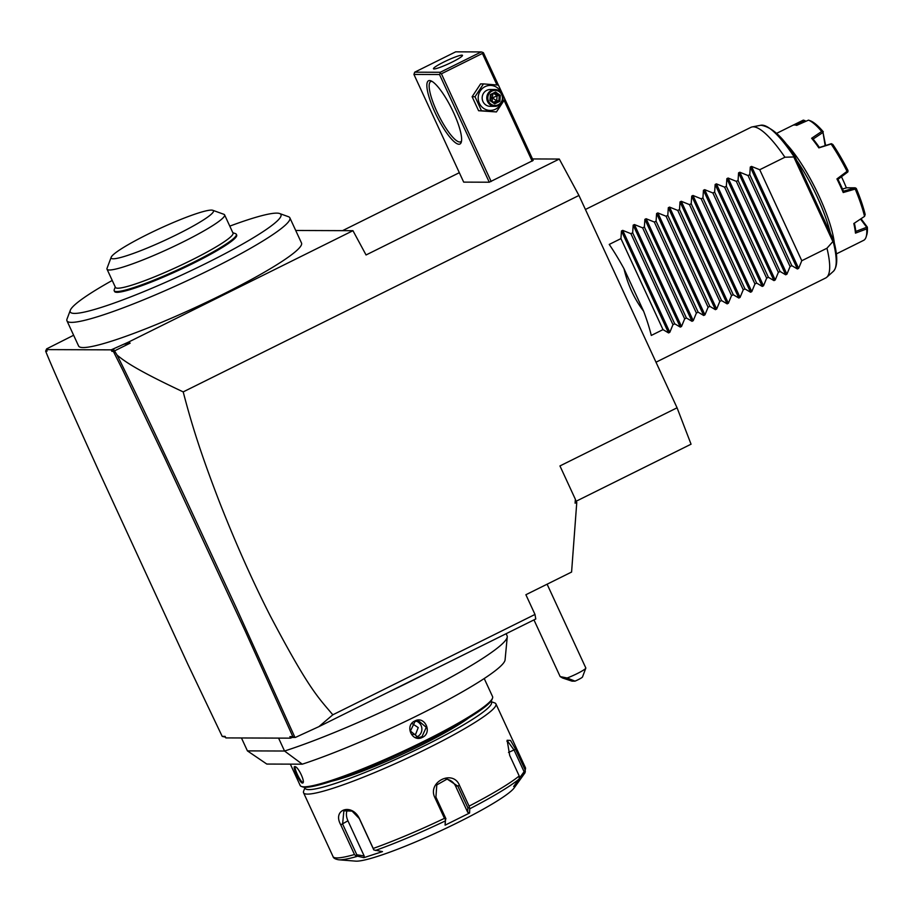 <?xml version="1.0" encoding="UTF-8"?>
<svg xmlns="http://www.w3.org/2000/svg" width="913" height="913" viewBox="0 0 913 913"><rect width="100%" height="100%" fill="white"/><g stroke="black" fill="none" stroke-linecap="round" stroke-linejoin="round"><path stroke-width="1.37" d="M576.012 501.305L691.05 444.197L677.069 407.803L578.945 195.462L559.292 159.045L532.507 158.942M459.33 172.694L342.569 230.647M559.292 159.045L366.056 254.967L352.954 230.692L295.721 230.475M491.171 181.493L441.413 73.793L440.112 73.405L439.507 74.524L413.931 74.432L463.69 182.121L489.265 182.212L533.181 160.414L504.878 99.152M73.633 335.254L46.62 348.88L45.65 351.128C50.706 364.082 68.737 404.744 99.734 473.105L187.804 664.173L222.201 736.38L225.123 736.392L225.831 737.909L290.596 738.149L289.9 736.631L292.833 736.643L245.026 630.621L164.614 457.698L122.856 370.29L113.349 351.368L111.877 351.368L111.181 349.85L128.322 342.192L352.954 230.692M46.62 348.88L47.716 348.892L46.415 349.611L111.181 349.85M112.231 280.451A116.054 13.239 -24.8 0 0 70.324 310.237L67.026 319.025A122.776 14.015 -24.8 0 0 66.969 320.828L78.598 346.004A122.776 14.015 -24.8 0 0 222.247 294.625A122.776 14.015 -24.8 0 0 301.507 243.006L289.866 217.83A122.776 14.015 -24.8 0 0 288.462 216.712L279.629 213.528A116.054 13.239 -24.8 0 0 229.791 226.127M225.488 737.179L222.201 736.38M46.415 349.611L47.111 351.128L45.65 351.128M289.9 736.631L292.228 737.419L295.401 737.43L292.833 736.643M292.228 737.419L290.596 738.149M294.865 737.248L236.513 608.286L185.887 499.251C153.03 429.042 130.103 381.006 117.104 355.123C124.408 361.137 135.466 369.468 183.205 391.894C192.198 426.394 201.157 454.275 218.835 500.392C235.212 542.219 252.376 580.759 270.351 616.024C309.096 689.543 318.055 697.212 332.823 714.799L318.899 726.645L295.401 737.43M318.899 726.645L387.808 692.442A144.642 16.502 -24.8 0 0 426.097 673.44L535.771 618.991L534.995 614.449L525.888 594.728L571.584 572.052L576.776 502.344L575.087 503.177L575.373 499.308L559.954 465.938L677.069 407.803M278.579 738.103L284.548 751.022L247.423 750.885L241.454 737.966M506.122 633.713L507.08 635.779A144.642 16.502 155.2 0 1 507.251 636.909A144.642 16.502 155.2 0 1 426.382 690.194A144.642 16.502 155.2 0 1 284.548 751.022L302.283 764.181L266.801 764.055L247.423 750.885M507.251 636.909L505.072 659.905A132.99 15.179 155.2 0 1 431.975 708.26A132.99 15.179 155.2 0 1 302.283 764.181M290.334 764.135L300.194 785.488A105.954 12.086 -24.8 0 0 301.416 786.458A105.954 12.086 -24.8 0 0 304.155 786.823A105.954 12.086 -24.8 0 0 407.438 749.231A105.954 12.086 -24.8 0 0 492.518 698.16A105.954 12.086 -24.8 0 0 492.564 696.608L484.221 678.542M295.652 766.954L294.831 766.658C298.083 766.007 306.095 783.331 302.408 783.034C299.909 783.308 291.898 765.984 294.831 766.658L295.207 766.726M303.093 782.361L302.408 783.034L302.705 782.133C300.457 782.418 293.005 766.304 295.698 766.966L295.47 767.023M414.844 720.973C424.796 715.404 432.785 732.751 422.411 737.362C412.231 742.931 404.254 725.584 414.844 720.973L414.947 721.578L418.462 720.756L426.268 727.319L421.954 736.745L418.405 737.578L410.439 731.016L414.947 721.578M301.416 786.458L302.739 786.938A104.949 11.972 -24.8 0 0 305.456 787.303A104.949 11.972 -24.8 0 0 407.757 750.064A104.949 11.972 -24.8 0 0 492.016 699.472L492.518 698.16M468.86 717.823A85.776 9.792 155.2 0 1 402.45 754.184A85.776 9.792 155.2 0 1 331.727 781.186M333.051 856.588A105.954 12.086 -24.8 0 0 337.011 857.923A105.954 12.086 -24.8 0 0 354.484 854.522L340.766 824.838C331.967 809.283 352.007 802.687 359.494 818.756L373.212 848.439A105.954 12.086 -24.8 0 0 444.46 818.345L434.942 797.768C426.839 782.042 453.202 768.883 459.559 785.545L469.077 806.133A105.954 12.086 -24.8 0 0 519.212 775.97L509.694 755.382L507.149 740.272L510.515 740.432L515.583 749.253L525.101 769.83A105.954 12.086 -24.8 0 0 525.42 767.696L525.032 772.752L514.236 787.839A89.143 10.169 -24.8 0 1 439.952 831.138A89.143 10.169 -24.8 0 1 356.504 861.164A89.143 10.169 -24.8 0 1 355.636 861.13L338.677 859.784C335.254 859.156 333.382 858.094 333.051 856.588L303.561 792.769A105.954 12.086 -24.8 0 1 303.618 791.217L305.09 787.291A102.598 11.709 -24.8 0 0 309.051 789.619A102.598 11.709 -24.8 0 0 418.165 748.865A102.598 11.709 -24.8 0 0 490.749 701.526M303.561 792.769A105.954 12.086 -24.8 0 0 307.521 794.105A105.954 12.086 -24.8 0 0 416.294 753.91A105.954 12.086 -24.8 0 0 495.93 703.889A105.954 12.086 -24.8 0 0 494.709 702.919L490.772 701.492M519.212 775.97L519.68 777.534L518.949 779.2A104.276 11.903 155.2 0 1 469.761 808.792L469.077 806.133M506.909 741.242L507.377 740.842L514.087 750.075L524.085 771.713L519.577 777.91M524.804 773.106L525.101 769.83M525.352 771.622L524.085 771.713L525.34 771.633M355.785 855.801L363.865 857.661L382.49 851.612L373.816 849.946L359.311 818.584L352.053 811.086L343.881 810.835L342.603 824.017L356.8 854.751L355.75 855.812L356.8 854.751L364.173 855.96L363.865 857.661M354.484 854.522L355.75 855.812M373.862 849.923L373.212 848.439M444.46 818.345L445.521 819.657L445.304 820.935A104.276 11.903 155.2 0 1 375.414 850.46M445.464 819.691L445.921 818.744L435.923 797.106L436.791 784.918L447.153 779.04L457.881 786.207L467.878 807.845L467.673 812.25L455.633 786.196A12.611 12.177 -89.8 0 0 445.932 779.097M469.271 807.868L467.878 807.845L469.214 807.902M469.761 808.792L469.579 813.015L467.673 812.25M469.579 813.015L445.099 825.169L445.304 820.935M518.39 782.099L513.642 786.504L518.949 779.2M518.835 777.18L519.68 777.534M519.497 780.41L518.55 779.325M364.173 855.96L347.933 820.798A12.611 8.662 59 0 1 347.374 809.934M373.816 849.946L373.508 849.318M445.099 825.169L445.521 819.657M416.145 721.099A8.411 8.114 -89.8 0 1 417.275 736.734A8.411 8.114 90.2 0 1 416.066 737.213M412.071 734.486L415.677 734.2L418.222 727.581L412.299 723.655M387.808 692.442L426.097 673.44M332.823 714.799L534.995 614.449M117.104 355.123L114.536 350.889L113.349 351.368M123.86 344.19L130.16 343.14L114.536 350.889M113.771 350.592L113.897 349.131M128.322 342.192L130.16 343.14M578.945 195.462L183.205 391.894M575.087 503.177L576.331 502.344L575.373 499.308M585.804 668.179L582.505 676.967A6.722 0.765 155.2 0 1 575.007 681.144L567.144 677.994A13.455 1.541 -24.8 0 0 577.13 673.634A13.455 1.541 -24.8 0 0 585.804 668.179A13.455 1.541 -24.8 0 0 585.815 667.974L547.104 584.194M575.007 681.144L571.949 681.132L562.488 677.971L560.148 676.579L567.144 677.994M562.762 677.229L572.131 680.527L562.762 677.229M111.877 351.368L112.801 349.12M66.969 320.828A122.776 14.015 -24.8 0 0 210.606 269.449A122.776 14.015 -24.8 0 0 289.866 217.83M70.324 310.237A116.054 13.239 -24.8 0 0 206.041 263.378A116.054 13.239 -24.8 0 0 279.629 213.528M115.255 287.002L114.228 289.729A67.277 7.681 -24.8 0 0 114.193 290.722L114.547 291.475A67.277 7.681 -24.8 0 0 162.263 277.575A67.277 7.681 -24.8 0 0 229.494 242.755A67.277 7.681 -24.8 0 0 236.684 235.04L236.33 234.287A67.277 7.681 -24.8 0 0 235.565 233.671L232.815 232.678M114.193 290.722A67.277 7.681 -24.8 0 0 161.909 276.822A67.277 7.681 -24.8 0 0 229.14 241.991A67.277 7.681 -24.8 0 0 236.33 234.287M224.587 214.863L232.998 233.066A64.755 7.384 155.2 0 1 226.07 240.496A64.755 7.384 -24.8 0 1 161.361 274.003A64.755 7.384 -24.8 0 1 115.437 287.39L107.026 269.187A64.755 7.384 -24.8 0 0 152.288 256.085A64.755 7.384 -24.8 0 0 216.997 222.749A64.755 7.384 -24.8 0 0 224.587 214.863A64.755 7.384 -24.8 0 0 223.833 214.281L212.797 210.298A56.344 6.425 -24.8 0 0 170.583 223.696A56.344 6.425 -24.8 0 0 117.172 251.623A56.344 6.425 -24.8 0 0 111.181 257.249A56.344 6.425 -24.8 0 0 148.26 247.628A56.344 6.425 -24.8 0 0 207.422 217.271A56.344 6.425 -24.8 0 0 212.797 210.298M111.181 257.249L107.061 268.239A64.755 7.384 -24.8 0 0 107.026 269.187M441.413 73.793L482.406 53.445L482.566 52.326L483.422 52.726L498.384 85.103M482.406 53.445L496.969 84.977M504.113 100.43L532.165 161.144M439.507 74.524L489.265 182.212M458.954 144.243A35.322 8.343 63.6 0 1 434.976 112.356A35.322 8.343 63.6 0 1 429.521 80.538A35.322 8.343 63.6 0 1 430.822 80.8A35.322 8.343 63.6 0 1 451.707 108.693A35.322 8.343 63.6 0 1 461.282 142.177A35.322 8.343 63.6 0 1 458.954 144.243M413.931 74.432L414.696 72.184L440.271 72.275L481.254 51.927L455.678 51.836L414.696 72.184M482.566 52.326L481.254 51.927M440.271 72.275L440.112 73.405M434.074 68.966A15.978 1.826 155.2 0 1 433.47 68.76A15.978 1.826 155.2 0 1 445.487 61.217A15.978 1.826 155.2 0 1 461.887 55.157A15.978 1.826 155.2 0 1 462.48 55.351A15.978 1.826 155.2 0 1 450.474 62.894A15.978 1.826 155.2 0 1 434.074 68.966M461.533 140.956A33.633 7.943 63.6 0 1 460.654 141.8A33.633 7.943 63.6 0 1 459.718 142.006A33.633 7.943 63.6 0 1 437.726 113.417A33.633 7.943 63.6 0 1 430.753 81.542A33.633 7.943 63.6 0 1 431.689 81.337A33.633 7.943 63.6 0 1 431.952 81.348M483.479 83.905L480.592 83.893L472.124 96.721L478.595 110.724L496.432 111.934L504.9 99.118L498.43 85.103L483.479 83.905L475.011 96.732L481.482 110.735L496.432 111.934M478.595 110.724L481.482 110.735M472.124 96.721L475.011 96.732M501.237 92.67A12.508 12.074 90.2 0 0 485.065 86.644A12.508 12.074 90.2 0 0 479.382 103.329A12.508 12.074 90.2 0 0 501.191 103.249M494.937 89.531L490.304 89.508A8.411 8.114 90.2 0 0 482.361 99.768A8.411 8.114 90.2 0 0 490.247 106.33L494.869 106.353A8.411 8.114 90.2 0 0 498.407 105.52A8.411 8.114 -89.8 0 0 494.937 89.531A8.411 8.114 -89.8 0 0 491.399 90.353A8.411 8.114 90.2 0 0 494.869 106.353M491.97 91.117A7.566 7.304 -89.8 0 1 501.716 94.667A7.566 7.304 -89.8 0 1 498.281 104.767A7.566 7.304 90.2 0 1 488.535 101.206A7.566 7.304 90.2 0 1 491.97 91.117M499.879 101.309L500.313 95.363L495.565 91.996L490.372 94.564L490.578 100.088L489.927 100.521L490.578 100.088L489.927 100.521L494.686 103.888L494.526 102.895L494.686 103.888L499.879 101.309L498.852 100.75L499.228 95.797L495.28 92.989M495.268 92.978L495.565 91.996L495.268 92.978L490.977 95.112L490.372 94.564L490.943 95.135L495.291 92.978M500.313 95.363L497.071 95.785L490.703 98.741M490.84 96.869L492.267 97.931L492.815 94.21M494.013 93.617L497.071 95.785L496.706 100.738L492.267 97.931L492.233 101.252M493.648 102.256L496.706 100.738L498.852 100.75L494.538 102.895L490.601 100.099L494.526 102.895M585.427 209.476L750.908 127.341A84.087 19.846 63.6 0 1 752.141 126.93A84.087 19.846 63.6 0 1 753.248 126.827A84.087 19.846 63.6 0 1 784.906 157.23L795.12 156.91L833.432 239.822L833.113 241.317L826.961 248.233A84.087 19.846 63.6 0 1 826.756 277.255A84.087 19.846 63.6 0 1 825.683 277.986L656.002 362.21M833.432 239.822L833.113 241.317A81.725 19.287 -116.4 0 1 833.375 271.332L826.756 277.255M793.831 157.07L832.667 241.123M752.141 126.93L760.86 125.241A81.725 19.287 -116.4 0 1 793.922 156.5L795.12 156.91M796.855 160.665A65.588 15.487 63.6 0 1 830.339 233.146M795.737 125.127L804.661 120.721L803.36 120.105L792.712 125.366A67.277 15.875 63.6 0 1 794.515 124.99A67.277 15.875 63.6 0 1 796.672 125.378L808.519 120.128A67.277 15.875 -116.4 0 1 821.689 131.472L822.944 132.088L825.158 145.646M852.388 245.962L863.983 240.165A67.277 15.875 -116.4 0 0 866.14 236.878A67.277 15.875 -116.4 0 0 866.699 228.889L855.47 233.135A67.277 15.875 63.6 0 0 853.815 223.537L864.554 216.37A67.277 15.875 -116.4 0 0 855.219 189.059L843.224 192.529A67.277 15.875 63.6 0 0 836.936 178.925L847.036 171.347A67.277 15.875 -116.4 0 0 831.115 144.014L818.858 147.883A67.277 15.875 63.6 0 0 811.623 138.262L821.689 131.472M783.902 141.526A67.277 15.875 63.6 0 1 834.334 243.12M836.936 178.925L837.929 179.256A66.261 15.647 63.6 0 1 843.498 191.319L843.224 192.529M847.036 171.347L847.8 171.998L837.951 179.359M841.444 176.745A34.477 8.137 -116.4 0 1 843.007 180.032A34.477 8.137 63.6 0 1 846.351 187.895M842.494 189.014L846.785 187.793L855.116 187.816L843.429 191.216M854.374 223.171A66.261 15.647 63.6 0 1 855.812 231.571L855.47 233.135M860.525 219.063L866.699 227.269L855.743 231.446M804.661 120.721L805.083 121.646M813.072 139.096L822.898 132.488M811.623 138.262L813.015 138.959A66.261 15.647 63.6 0 1 819.429 147.495L818.858 147.883M847.937 171.644L847.983 170.491A65.588 15.487 63.6 0 0 832.839 144.471L831.321 143.695L819.395 147.484M822.944 132.088L825.626 145.498M808.519 120.128L810.733 120.95A65.588 15.487 63.6 0 1 823.275 131.757M804.707 120.448L805.711 121.361M861.027 218.732L867.35 227.143A65.588 15.487 63.6 0 1 866.802 234.732L866.14 236.878M867.35 227.143L866.699 228.889M864.554 216.37L865.17 214.452A65.588 15.487 63.6 0 0 856.291 188.455L855.481 187.964L855.219 189.059M623.978 268.707L643.608 311.173C634.33 298.962 627.79 284.81 623.978 268.707A84.087 19.846 63.6 0 0 609.245 244.422L620.943 238.613L621.468 230.978L622.712 230.361L630.906 233.671L632.663 232.804L633.177 225.157L634.421 224.541L642.615 227.851L644.373 226.983L644.886 219.348L646.13 218.732L654.336 222.042L656.082 221.174L656.595 213.539L657.839 212.923L666.045 216.233L667.791 215.365L668.316 207.719L669.549 207.103L677.754 210.412L679.5 209.545L680.025 201.91L681.269 201.294L689.463 204.603L691.209 203.736L691.734 196.09L692.978 195.473L701.173 198.794L702.93 197.916L703.444 190.281L704.688 189.664L712.882 192.974L714.639 192.107L715.153 184.472L716.397 183.855L724.602 187.165L726.349 186.298L726.862 178.651L728.106 178.035L736.312 181.345L738.058 180.477L738.583 172.842L739.815 172.226L748.021 175.536L749.767 174.668L750.292 167.033L751.536 166.417L759.73 169.727L801.785 260.73L826.961 248.233M759.73 169.727L784.906 157.23M801.785 260.73L798.635 268.365L797.391 268.981L791.822 265.672L749.767 174.668M739.815 172.226L786.926 274.174L790.076 266.539L791.822 265.672M786.926 274.174L785.682 274.79L780.113 271.492L738.058 180.477M728.106 178.035L775.217 279.983L778.355 272.359L780.113 271.492M775.217 279.983L773.973 280.599L768.404 277.301L726.349 186.298M716.397 183.855L763.508 285.803L766.646 278.168L768.404 277.301M763.508 285.803L762.264 286.42L756.683 283.11L714.639 192.107M704.688 189.664L751.787 291.612L754.937 283.977L756.683 283.11M751.787 291.612L750.554 292.228L744.974 288.93L702.93 197.916M692.978 195.473L740.078 297.421L743.228 289.798L744.974 288.93M740.078 297.421L738.834 298.037L733.265 294.739L691.209 203.736M681.269 201.294L728.369 303.242L731.518 295.607L733.265 294.739M728.369 303.242L727.125 303.858L721.555 300.56L679.5 209.545M669.549 207.103L716.659 309.051L719.809 301.427L721.555 300.56M716.659 309.051L715.415 309.667L709.846 306.369L667.791 215.365M657.839 212.923L704.95 314.859L708.089 307.236L709.846 306.369M704.95 314.859L703.706 315.487L698.137 312.178L656.082 221.174M646.13 218.732L693.241 320.68L696.379 313.045L698.137 312.178M693.241 320.68L691.997 321.296L686.416 317.998L644.373 226.983M634.421 224.541L681.52 326.489L684.67 318.865L686.416 317.998M681.52 326.489L680.288 327.105L674.707 323.807L632.663 232.804M622.712 230.361L669.811 332.309L672.961 324.674L674.707 323.807M669.811 332.309L668.567 332.925L662.998 329.616L620.943 238.613M643.608 311.173A84.087 19.846 63.6 0 1 651.289 335.436L662.998 329.616M790.076 266.539L748.021 175.536M778.355 272.359L736.312 181.345M766.646 278.168L724.602 187.165M754.937 283.977L712.882 192.974M743.228 289.798L701.173 198.794M731.518 295.607L689.463 204.603M719.809 301.427L677.754 210.412M708.089 307.236L666.045 216.233M696.379 313.045L654.336 222.042M684.67 318.865L642.615 227.851M672.961 324.674L630.906 233.671M515.583 749.253L508.507 752.438M338.677 859.784A104.276 11.903 -24.8 0 0 339.682 859.818A104.276 11.903 -24.8 0 0 356.8 856.497M340.766 824.838L347.933 820.798M434.942 797.768L435.923 797.106M459.559 785.545L455.633 786.196M422.411 737.362L421.954 736.745M490.372 94.564L489.927 100.521M751.536 166.417L798.635 268.365M750.292 167.033L797.391 268.981M738.583 172.842L785.682 274.79M726.862 178.651L773.973 280.599M715.153 184.472L762.264 286.42M703.444 190.281L750.554 292.228M691.734 196.09L738.834 298.037M680.025 201.91L727.125 303.858M668.316 207.719L715.415 309.667M656.595 213.539L703.706 315.487M644.886 219.348L691.997 321.296M633.177 225.157L680.288 327.105M621.468 230.978L668.567 332.925M525.42 767.696L495.93 703.889M533.957 619.893L560.148 676.579M490.601 100.099L490.977 95.112M760.86 125.241C771.816 126.907 783.126 137.258 794.789 156.317M833.375 271.332C837.757 266.562 837.872 256.302 833.706 240.576M794.401 124.533L776.495 133.412M854.226 245.038L836.319 253.928"/></g></svg>

